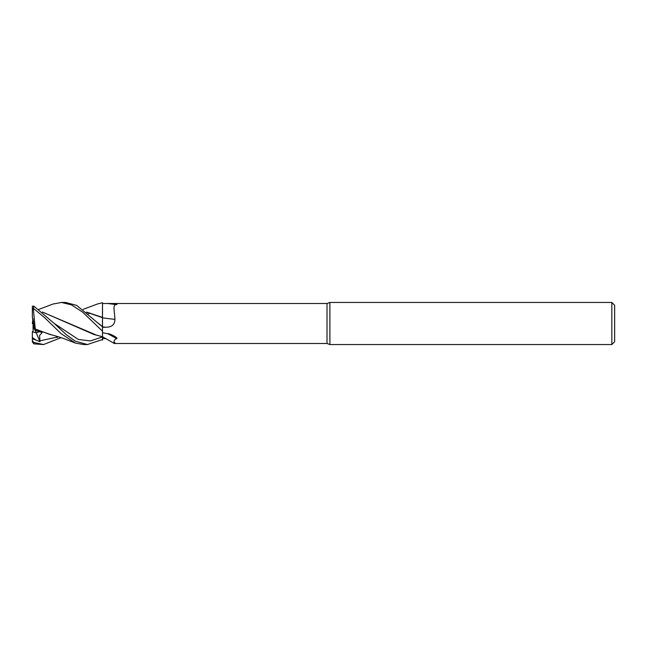 <?xml version="1.0" encoding="UTF-8"?>
<svg xmlns="http://www.w3.org/2000/svg" width="647" height="647" viewBox="0 0 647 647"><rect width="100%" height="100%" fill="white"/><g stroke="black" fill="none" stroke-linecap="round" stroke-linejoin="round"><path stroke-width="0.97" d="M53.022 304.033L61.538 302.456L71.477 304.891L82.598 312.105L102.509 331.199L102.509 327.309L105.704 327.245C111.761 327.253 114.834 324.632 114.923 319.383C114.568 310.681 112.246 304.268 116.695 304.64C118.781 303.88 108.542 303.289 107.774 303.508A362.676 68.647 -164.9 0 0 116.695 304.64M102.444 320.75L102.461 324.94M86.561 312.178L102.509 317.701L102.509 303.524L107.774 303.508M86.455 312.08L102.452 317.394L102.509 302.707L102.509 317.426M329.897 344.544L327.01 343.492L327.01 303.508L329.897 302.456L611.844 302.456L614.65 305.263L614.65 341.737L611.844 344.544L329.897 344.544L329.897 302.456M611.844 344.544L611.844 302.456M61.069 337.653L43.559 344.544L33.757 342.441L32.35 340.565L32.35 337.572L36.111 340.096L39.985 341.753L39.588 335.486L42.176 332.485L35.003 330.293L33.054 326.42L33.054 319.06L34.477 329.234M32.35 337.572L32.35 331.693L36.256 332.841L39.524 331.709L36.256 332.841L33.054 331.976L33.054 326.42M327.01 343.492L114.357 343.492L102.509 336.747L102.509 331.264L102.509 336.747M105.987 303.508L327.01 303.508L105.987 303.508M102.509 332.752L107.774 333.706C108.542 332.962 118.781 337.871 116.695 338.68C112.246 339.853 114.568 346.008 114.923 342.506M102.509 317.62L102.509 317.855A356.149 67.409 -164.9 0 0 114.923 319.383M105.704 327.245A353.391 66.892 -164.9 0 1 102.509 326.856L76.661 305.384L65.557 302.456L61.538 302.456M102.509 311.094L102.509 303.524M105.946 338.64L105.704 338.632A353.391 323.524 -39.6 0 0 102.509 336.796L102.509 339.513L87.434 344.544L75.254 341.131L66.261 334.661L54.178 323.395L33.757 306.088L32.35 306.541L32.35 308.101L33.361 309.363L33.757 306.088M105.704 338.632L102.509 338.591L102.509 339.481L102.509 336.917L102.509 340.152L102.485 336.925L90.418 340.929L78.352 339.457L54.211 323.427M107.774 333.706A362.676 332.024 -39.6 0 1 116.695 338.68M102.509 327.487L102.509 317.701M102.509 326.678L102.509 327.455L102.509 326.678L98.465 323.371L102.485 326.662M39.985 341.753L35.221 330.358M32.35 323.516L33.054 322.918L32.35 323.532L32.957 318.761M43.486 344.544L33.757 343.848L33.757 342.441M87.248 344.544L83.77 344.544M33.757 308.668L44.78 317.814L61.133 333.682L75.481 343.088L83.6 344.544M97.39 304.009L102.509 302.707M56.952 337.58L58.149 336.715M32.35 340.565L32.35 341.762L33.757 343.848M87.984 312.477L87.434 312.978M35.003 330.293L35.278 329.194L51.453 334.847M39.791 340.848L58.481 336.82L39.791 340.848M88.461 313.932L89.868 312.938L88.461 313.932M75.497 343.096L67.434 340.031C65.622 339.149 56.483 335.922 49.73 334.426L35.278 329L33.361 309.363M42.597 312.161L95.974 334.911M102.469 336.739L93.831 334.434L42.459 312.048M32.35 306.12L32.35 308.287M102.509 338.591L102.509 339.513M34.469 329.234L32.35 317.111L32.35 308.101M32.35 338.802L36.111 340.096M97.648 303.912L83.139 309.355M38.917 309.347L53.386 303.904"/></g></svg>
